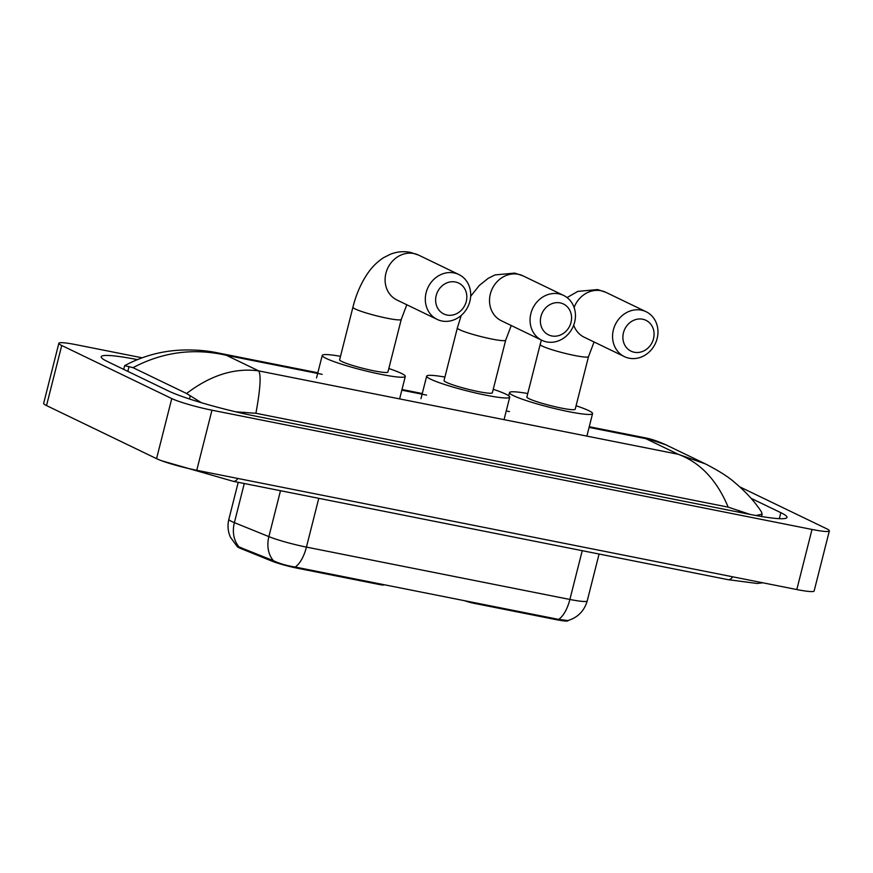 <?xml version="1.0" encoding="UTF-8"?>
<svg xmlns="http://www.w3.org/2000/svg" width="873" height="873" viewBox="0 0 873 873"><rect width="100%" height="100%" fill="white"/><g stroke="black" fill="none" stroke-linecap="round" stroke-linejoin="round"><path stroke-width="1.31" d="M464.611 600.668A7.792 0.797 14.2 0 0 474.104 603.33L556.417 619.688L556.603 618.946M379.679 583.786L379.493 584.528A7.792 0.797 14.2 0 0 383.825 584.888L383.891 584.626M379.493 584.528L297.18 568.17A21.028 2.161 -165.8 0 1 271.83 561.088L240.872 548.55A21.028 2.161 -165.8 0 1 237.15 546.28M568.159 620.485L568.116 620.659A21.028 2.161 -165.8 0 1 556.417 619.688M238.984 546.804A27.259 21.738 -67.9 0 1 234.379 522.643A31.155 3.197 14.2 0 1 231.727 521.487A31.155 3.197 14.2 0 1 228.857 519.271C227.362 525.459 227.897 531.461 230.472 537.277L236.91 546.138L273.402 560.684C279.425 563.554 286.693 565.682 295.205 567.046L558.655 619.404L567.865 620.561M642.67 319.212A17.133 15.223 115.8 0 0 623.453 332.744A17.133 15.223 115.8 0 0 634.3 352.256A17.133 15.223 115.8 0 0 653.517 338.724A17.133 15.223 115.8 0 0 642.67 319.212M629.182 358.214A24.924 22.152 -64.2 0 1 624.435 356.631A24.924 22.152 -64.2 0 1 614.221 327.146A24.924 22.152 -64.2 0 1 641.349 310.144A24.924 22.152 -64.2 0 1 646.096 311.726A24.924 22.152 -64.2 0 1 656.31 341.212A24.924 22.152 -64.2 0 1 629.182 358.214M526.877 396.997A24.924 2.564 14.2 0 0 529.169 398.765A24.924 2.564 14.2 0 0 556.003 406.938A24.924 2.564 14.2 0 0 575.198 409.23L588.5 356.653A24.924 2.564 14.2 0 1 574.641 355.497A24.924 2.564 14.2 0 1 542.471 346.188A24.924 2.564 14.2 0 1 540.18 344.42L526.877 396.997M576.082 405.759A42.842 4.409 -165.8 0 1 588.62 410.583A42.842 4.409 -165.8 0 1 592.571 413.627A42.842 4.409 -165.8 0 1 559.571 409.699A42.842 4.409 -165.8 0 1 513.444 395.644A42.842 4.409 -165.8 0 1 509.505 392.61A42.842 4.409 -165.8 0 1 527.75 393.527M455.411 281.99A17.133 15.223 115.8 0 0 436.194 295.532A17.133 15.223 115.8 0 0 447.041 315.044A17.133 15.223 115.8 0 0 466.258 301.501A17.133 15.223 115.8 0 0 455.411 281.99M441.924 321.002A24.924 22.152 -64.2 0 1 437.177 319.409A24.924 22.152 -64.2 0 1 426.962 289.934A24.924 22.152 -64.2 0 1 454.091 272.933A24.924 22.152 -64.2 0 1 458.838 274.515A24.924 22.152 -64.2 0 1 469.052 303.99A24.924 22.152 -64.2 0 1 441.924 321.002M339.619 359.785A24.924 2.564 14.2 0 0 341.91 361.553A24.924 2.564 14.2 0 0 368.744 369.726A24.924 2.564 14.2 0 0 387.939 372.007L401.242 319.431A24.924 2.564 14.2 0 1 387.383 318.285A24.924 2.564 14.2 0 1 355.213 308.977A24.924 2.564 14.2 0 1 352.921 307.209L339.619 359.785M388.823 368.537A42.842 4.409 -165.8 0 1 401.362 373.371A42.842 4.409 -165.8 0 1 405.312 376.405A42.842 4.409 -165.8 0 1 372.313 372.476A42.842 4.409 -165.8 0 1 326.186 358.432A42.842 4.409 -165.8 0 1 322.246 355.387A42.842 4.409 -165.8 0 1 340.492 356.315M560.16 302.898A17.133 15.223 115.8 0 0 540.944 316.441A17.133 15.223 115.8 0 0 551.791 335.952A17.133 15.223 115.8 0 0 571.007 322.41A17.133 15.223 115.8 0 0 560.16 302.898M546.673 341.91A24.924 22.152 -64.2 0 1 541.926 340.328A24.924 22.152 -64.2 0 1 531.712 310.843A24.924 22.152 -64.2 0 1 558.84 293.841A24.924 22.152 -64.2 0 1 563.587 295.423A24.924 22.152 -64.2 0 1 573.801 324.898A24.924 22.152 -64.2 0 1 546.673 341.91M444.041 380.541A24.924 2.564 14.2 0 0 446.332 382.309A24.924 2.564 14.2 0 0 473.177 390.482A24.924 2.564 14.2 0 0 492.372 392.763L505.674 340.186A24.924 2.564 14.2 0 1 491.805 339.04A24.924 2.564 14.2 0 1 459.635 329.732A24.924 2.564 14.2 0 1 457.343 327.964L444.041 380.541M493.245 389.293A42.842 4.409 -165.8 0 1 505.794 394.127A42.842 4.409 -165.8 0 1 509.734 397.16A42.842 4.409 -165.8 0 1 476.745 393.232A42.842 4.409 -165.8 0 1 430.618 379.177A42.842 4.409 -165.8 0 1 426.679 376.143A42.842 4.409 -165.8 0 1 444.924 377.071M739.813 486.883L826.48 528.678A31.155 3.197 -165.8 0 1 829.35 530.893L814.149 590.977A31.155 3.197 -165.8 0 1 796.809 589.548L196.763 470.296A31.155 3.197 -165.8 0 1 156.551 458.652L46.52 405.574A31.155 3.197 -165.8 0 1 43.65 403.37L58.851 343.275A31.155 3.197 -165.8 0 1 76.191 344.715L142.07 357.799M829.35 530.893A31.155 3.197 -165.8 0 1 812.01 529.453L211.964 410.201A31.155 3.197 -165.8 0 1 171.763 398.568L61.721 345.49A31.155 3.197 -165.8 0 1 58.851 343.275M137.367 359.611A66.992 6.886 14.2 0 0 101.192 356.741A66.992 6.886 14.2 0 0 107.357 361.487L168.489 390.984A66.992 6.886 14.2 0 0 254.938 416.006L749.743 514.339A66.992 6.886 14.2 0 0 787.01 517.427A66.992 6.886 14.2 0 0 780.844 512.68L751.086 498.319M750.093 514.415L728.18 507.137C716.886 480.117 700.211 462.483 678.146 454.255L705.526 463.945C718.708 470.743 728.42 476.909 734.651 482.442C746.066 492.045 755.014 501.888 761.485 511.982L762.129 514.142L755.996 515.539M728.18 507.137L255.909 413.278L235.819 411.838M201.39 402.704L186.582 393.505L133.012 367.664L124.675 365.645C141.939 356.38 160.348 351.219 179.925 350.149C193.588 349.549 206.017 350.422 217.213 352.779L226.402 355.311C193.795 347.858 162.673 351.972 133.012 367.664M186.582 393.505C210.622 375.183 234.662 367.653 258.714 370.894C261.223 375.248 260.296 389.369 255.909 413.278M705.548 463.956L665.913 444.837L644.689 437.733L589.253 426.722M474.29 602.588L474.104 603.33M297.18 568.17L297.366 567.428M271.83 561.088L272.092 560.073M240.872 548.55L241.134 547.524M295.205 567.046A27.259 12.189 -78.8 0 0 306.434 547.098L569.883 599.456A27.259 12.189 101.2 0 1 558.655 619.404M273.402 560.684A27.259 21.738 -67.9 0 1 268.873 536.622A31.155 3.197 14.2 0 0 306.434 547.098L318.776 498.319M582.236 550.677L569.883 599.456A31.155 3.197 14.2 0 0 587.223 600.897L599.085 554.028M244.276 483.511L234.379 522.643L268.873 536.622L280.495 490.713M567.057 297.562L577.861 291.375L597.612 289.563L605.873 292.335A24.924 22.152 115.8 0 0 601.126 290.742A24.924 22.152 115.8 0 0 574.107 307.482M573.703 325.171A24.924 22.152 115.8 0 0 584.223 337.229L624.435 356.631M352.921 307.209C356.206 294.157 361.204 282.776 367.915 273.053C372.334 266.658 377.638 261.485 383.836 257.535L390.602 254.163C396.975 251.686 403.566 251.075 410.354 252.341L418.614 255.112A24.924 22.152 115.8 0 0 413.867 253.53A24.924 22.152 115.8 0 0 386.75 270.532A24.924 22.152 115.8 0 0 396.964 300.017L437.177 319.409M470.656 296.296L479.299 285.471L488.258 278.291L495.035 274.919L514.786 273.096L523.047 275.868A24.924 22.152 115.8 0 0 518.3 274.286A24.924 22.152 115.8 0 0 491.172 291.287A24.924 22.152 115.8 0 0 501.386 320.773L541.926 340.328M237.903 478.469A12.462 5.565 101.2 0 1 233.298 481.329L728.093 579.672A12.462 5.565 101.2 0 0 732.709 576.802M322.159 374.342L226.402 355.311L258.714 370.894L678.146 454.255L645.845 438.672L589.079 427.399M401.82 390.176L426.591 395.098M506.253 410.932L509.417 411.565M61.721 345.49L46.52 405.574M171.763 398.568L156.551 458.652M211.964 410.201L196.763 470.296M812.01 529.453L796.809 589.548M779.327 518.671L780.844 512.68M738.744 512.156L739.136 510.574M243.971 413.704L244.342 412.242M189.441 398.972L190.194 396.004M127.829 371.363L129.062 366.518M567.865 620.572C577.828 617.517 584.288 610.958 587.223 600.897M228.857 519.271L238.22 482.311M594.066 341.976L588.5 356.653M509.505 392.61L508.708 395.775M592.571 413.627L586.874 436.118M605.873 292.335L646.096 311.726M541.369 340.055L540.18 344.42M406.807 304.764L401.242 319.431M322.246 355.387L316.539 377.922M405.312 376.405L399.616 398.906M418.614 255.112L458.838 274.515M511.24 325.52L505.674 340.186M426.679 376.143L420.972 398.677M509.734 397.16L504.048 419.651M523.047 275.868L563.587 295.423M461.228 315.415L457.343 327.964M762.827 582.793L757.131 583.47L728.093 579.672M161.701 460.78L233.298 481.329M761.529 516.51L762.129 514.142M123.704 369.377L124.643 365.678M422.27 393.537L401.995 389.5M317.848 372.782L217.235 352.779M644.689 437.733C651.083 438.912 658.177 441.291 665.957 444.859L665.957 444.859"/></g></svg>
